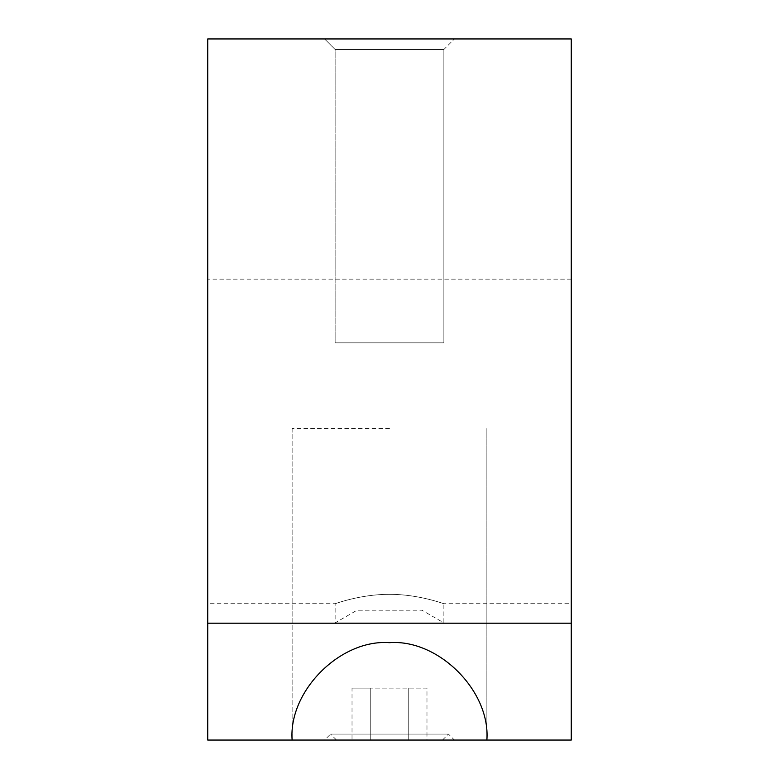 <?xml version="1.0" encoding="UTF-8"?>
<svg xmlns="http://www.w3.org/2000/svg" width="779" height="779" viewBox="0 0 779 779"><rect width="100%" height="100%" fill="white"/><g stroke="black" fill="none" stroke-linecap="round" stroke-linejoin="round"><path stroke-width="0.58" stroke-dasharray="3.9 2.92" d="M571.27 603.725L571.27 441.43L571.27 603.725L443.874 603.725C444.507 604.076 418.8 594.163 389.5 594.348C360.239 594.153 334.473 604.076 335.126 603.725C334.522 604.066 360.151 594.173 389.5 594.348C418.839 594.173 444.478 604.066 443.874 603.725L443.874 622.869L335.126 622.869L443.874 622.869L421.955 610.22L357.045 610.22L421.955 610.22M207.73 603.725L207.73 441.43L207.73 603.725L335.126 603.725L335.126 622.869L357.045 610.22M571.27 441.43L571.27 279.145L571.27 441.43M207.73 441.43L207.73 279.145L207.73 441.43M571.27 740.05L571.27 38.95L207.73 38.95L207.73 740.05L292.125 740.05C288.405 690.983 340.511 638.955 389.5 642.675C438.567 638.965 490.585 691.051 486.875 740.05L486.875 428.45L486.875 740.05L571.27 740.05M207.73 623.2L571.27 623.2M389.5 740.05L324.58 740.05L389.5 740.05M442.472 740.05L448.441 734.081L454.42 740.05L324.58 740.05L330.559 734.081L448.441 734.081L330.559 734.081L336.528 740.05L442.472 740.05L336.528 740.05M352.02 688.12L370.755 688.12L370.755 740.05L408.245 740.05L408.245 688.12L408.245 740.05L426.98 740.05L352.02 740.05L352.02 688.12L370.755 688.12L370.755 740.05L352.02 740.05M426.98 688.12L370.755 688.12L426.98 688.12L426.98 740.05M389.5 428.45L292.125 428.45L389.5 428.45M334.97 342.848L334.97 428.45L334.97 342.848L444.03 342.848L334.97 342.848M335.126 342.848L443.874 342.848L335.126 342.848L335.126 49.496L443.874 49.496L335.126 49.496L324.58 38.95L454.42 38.95L324.58 38.95L389.5 38.95L324.58 38.95L335.126 49.496L443.874 49.496L335.126 49.496L335.126 342.848L443.874 342.848L335.126 342.848M389.5 38.95L454.42 38.95L389.5 38.95M292.125 428.45L292.125 740.05L292.125 428.45M571.27 279.145L207.73 279.145M444.03 428.45L444.03 342.848L444.03 428.45M443.874 49.496L443.874 342.848L443.874 49.496L454.42 38.95L443.874 49.496"/><path stroke-width="1.17" d="M571.27 623.2L571.27 38.95L207.73 38.95L207.73 740.05L571.27 740.05L571.27 623.2L207.73 623.2M324.58 740.05L292.125 740.05C288.415 691.051 340.433 638.965 389.5 642.675C438.489 638.955 490.595 690.983 486.875 740.05L454.42 740.05"/></g></svg>
